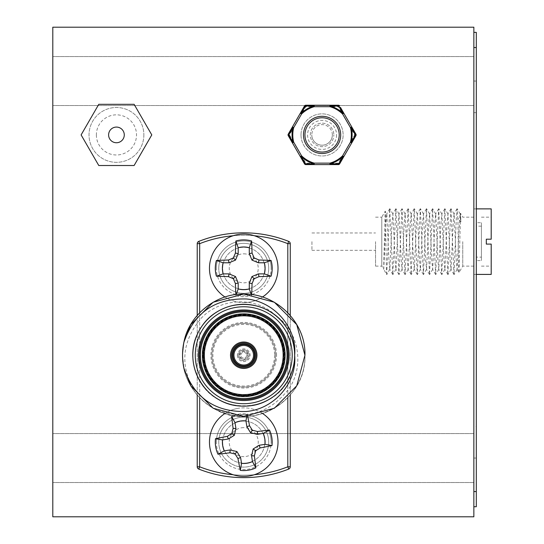 <?xml version="1.0" encoding="UTF-8"?>
<svg xmlns="http://www.w3.org/2000/svg" width="544" height="544" viewBox="0 0 544 544"><rect width="100%" height="100%" fill="white"/><g stroke="black" fill="none" stroke-linecap="round" stroke-linejoin="round"><path stroke-width="0.41" stroke-dasharray="2.72 2.04" d="M52.795 458.048L52.795 433.568L52.795 458.048M473.851 426.469L473.851 482.528L473.851 426.469L476.299 426.469L476.299 458.048L476.299 426.469M52.795 81.056L52.795 56.576L52.795 81.056M473.851 81.056L473.851 506.736L476.299 506.736L476.299 32.368L476.299 81.056L476.299 32.368L473.851 32.368L476.299 32.368L473.851 32.368L473.851 112.635L473.851 81.056L476.299 81.056L476.299 112.635L476.299 81.056L473.851 81.056M473.851 516.8L473.851 27.2L52.795 27.2L52.795 516.8L473.851 516.8M311.936 241.645L311.936 250.322L311.936 241.645M375.55 241.645L375.55 266.125L375.55 241.645M375.55 217.165L381.793 217.165L381.793 266.125L381.793 217.165L385.179 211.303L386.784 214.037L389.014 261.202L389.844 269.253L392.074 222.088L392.904 214.037L395.134 261.202L395.964 269.253L398.194 222.088L399.024 214.037L401.254 261.202L402.084 269.253L404.314 222.088L405.144 214.037L407.374 261.202L408.204 269.253L410.434 222.088L411.264 214.037L413.494 261.202L414.324 269.253L416.554 222.088L417.384 214.037L419.614 261.202L420.444 269.253L422.674 222.088L423.504 214.037L425.734 261.202L426.564 269.253L428.794 222.088L429.624 214.037L431.854 261.202L432.684 269.253L434.914 222.088L435.744 214.037L437.974 261.202L438.804 269.253L441.034 222.088L441.864 214.037L444.094 261.202L444.924 269.253L447.154 222.088L447.984 214.037L450.214 261.202L451.044 269.253L453.274 222.088L454.104 214.037L456.334 261.202L457.164 269.253L459.394 222.088L460.102 214.037L460.911 221.925L460.544 213.336L460.102 214.037M473.851 241.645L473.851 274.414L473.851 241.645M491.205 208.876L491.205 239.197L486.309 239.197L491.205 239.197L491.205 217.165L491.205 239.197L486.309 239.197L486.309 244.093L491.205 244.093L491.205 266.125L491.205 244.093L486.309 244.093L486.309 239.197L486.309 244.093L491.205 244.093L491.205 274.414M462.747 241.645L462.747 266.125L462.747 241.645M375.55 266.125L381.793 266.125L383.724 269.253L385.954 222.088L386.784 214.037M383.629 269.287L385.179 211.303C385.662 207.57 386.213 275.284 386.689 274.584L383.724 269.253M473.851 217.165L462.747 217.165L460.544 213.336L459.014 272.605L457.042 269.253M473.851 266.125L462.747 266.125L459.014 272.605C458.592 274.836 458.252 237.646 457.851 218.144L460.911 221.925M481.413 226.154L476.517 226.154L476.517 222.693L481.413 222.693L481.413 260.596L476.517 260.596L476.517 222.693M481.413 260.596L481.413 241.645L481.413 257.135L476.517 257.135M476.517 226.154L476.517 260.596M386.689 274.584L389.735 208.733L392.795 274.557L395.855 208.733L398.915 274.557L401.975 208.733L405.035 274.557L408.095 208.733L411.155 274.557L414.215 208.733L417.275 274.557L420.335 208.733L423.395 274.557L426.455 208.733L429.515 274.557L432.575 208.733L435.635 274.557L438.695 208.733L441.755 274.557L444.815 208.733L447.875 274.557L450.935 208.733L453.995 274.557L456.334 218.341L457.055 208.733L457.851 218.144M481.413 257.135L481.413 222.693M246.677 355.232A2.938 2.938 0 0 1 243.739 358.17A2.938 2.938 0 0 1 240.802 355.232A2.938 2.938 0 0 1 243.739 352.294A2.938 2.938 0 0 1 246.677 355.232A2.938 2.938 0 0 1 243.739 358.17A2.938 2.938 0 0 1 240.802 355.232A2.938 2.938 0 0 1 243.739 352.294A2.938 2.938 0 0 1 246.677 355.232M249.125 355.232A5.386 5.386 0 0 0 243.739 349.846A5.386 5.386 0 0 0 238.354 355.232A5.386 5.386 0 0 1 243.739 349.846A5.386 5.386 0 0 1 249.125 355.232A5.386 5.386 0 0 1 243.739 360.618A5.386 5.386 0 0 1 238.354 355.232A5.386 5.386 0 0 0 243.739 360.618A5.386 5.386 0 0 0 249.125 355.232M211.915 355.232A31.824 31.824 0 0 0 243.739 387.056A31.824 31.824 0 0 0 275.563 355.232A31.824 31.824 0 0 1 243.739 387.056A31.824 31.824 0 0 1 211.915 355.232A31.824 31.824 0 0 1 243.739 323.408A31.824 31.824 0 0 1 275.563 355.232A31.824 31.824 0 0 0 243.739 323.408A31.824 31.824 0 0 0 211.915 355.232M284.131 355.232A40.392 40.392 0 0 0 243.739 314.84A40.392 40.392 0 0 0 203.347 355.232A40.392 40.392 0 0 1 243.739 314.84A40.392 40.392 0 0 1 284.131 355.232A40.392 40.392 0 0 1 243.739 395.624A40.392 40.392 0 0 1 203.347 355.232A40.392 40.392 0 0 1 243.739 314.84A40.392 40.392 0 0 1 284.131 355.232A40.392 40.392 0 0 1 243.739 395.624A40.392 40.392 0 0 1 203.347 355.232A40.392 40.392 0 0 0 243.739 395.624A40.392 40.392 0 0 0 284.131 355.232M233.947 355.232A9.792 9.792 0 0 0 243.739 365.024A9.792 9.792 0 0 0 253.531 355.232A9.792 9.792 0 0 0 243.739 345.44A9.792 9.792 0 0 0 233.947 355.232M231.499 355.232A12.24 12.24 0 0 0 243.739 367.472A12.24 12.24 0 0 0 255.979 355.232A12.24 12.24 0 0 0 243.739 342.992A12.24 12.24 0 0 0 231.499 355.232M288.048 355.232A44.309 44.309 0 0 1 243.739 399.541A44.309 44.309 0 0 1 199.43 355.232A44.309 44.309 0 0 1 243.739 310.923A44.309 44.309 0 0 1 288.048 355.232M287.803 397.705L287.803 380.746A50.918 50.918 0 0 0 243.739 304.314A50.918 50.918 0 0 0 192.821 355.232A50.918 50.918 0 0 0 243.739 406.15A50.918 50.918 0 0 0 275.93 315.778A50.918 50.918 0 0 0 192.821 355.232A50.918 50.918 0 0 0 243.739 406.15A50.918 50.918 0 0 0 287.803 329.718A50.918 50.918 0 0 0 192.821 355.232A50.918 50.918 0 0 0 287.803 380.746L287.803 312.759M195.459 392.836A61.2 61.2 0 0 0 216.158 409.863C245.446 420.478 269.64 413.528 288.735 389.014C304.667 366.323 299.193 331.629 275.93 315.778C256 296.106 220.939 297.82 201.763 317.635C181.519 341.136 179.418 366.207 195.459 392.836C208.209 408.218 224.305 416.085 243.739 416.432C276.223 417.044 306.014 388.158 304.939 355.232C306.014 388.158 276.223 417.044 243.739 416.432C211.262 417.044 181.472 388.158 182.539 355.232L183.988 342.013L182.539 355.232C181.472 322.306 211.262 293.42 243.739 294.032C276.223 293.42 306.014 322.306 304.939 355.232C306.014 388.158 276.223 417.044 243.739 416.432C211.262 417.044 181.472 388.158 182.539 355.232C181.472 322.306 211.262 293.42 243.739 294.032C276.223 293.42 306.014 322.306 304.939 355.232C306.014 388.158 276.223 417.044 243.739 416.432C211.262 417.044 181.472 388.158 182.539 355.232C181.472 322.306 211.262 293.42 243.739 294.032C276.223 293.42 306.014 322.306 304.939 355.232C306.014 388.158 276.223 417.044 243.739 416.432C211.262 417.044 181.472 388.158 182.539 355.232L183.988 342.013L182.539 355.232C181.472 322.306 211.262 293.42 243.739 294.032C276.223 293.42 306.014 322.306 304.939 355.232C306.014 388.158 276.223 417.044 243.739 416.432C211.262 417.044 181.472 388.158 182.539 355.232C181.472 322.306 211.262 293.42 243.739 294.032C276.223 293.42 306.014 322.306 304.939 355.232C306.014 388.158 276.223 417.044 243.739 416.432C211.262 417.044 181.472 388.158 182.539 355.232L183.988 368.451M190.74 324.632L213.139 302.233L243.739 294.032M268.709 442.136A24.97 24.97 0 0 0 243.739 417.166A24.97 24.97 0 0 0 218.77 442.136A24.97 24.97 0 0 1 243.739 417.166A24.97 24.97 0 0 1 268.709 442.136A24.97 24.97 0 0 1 243.739 467.106A24.97 24.97 0 0 1 218.77 442.136A24.97 24.97 0 0 0 243.739 467.106A24.97 24.97 0 0 0 268.709 442.136M268.709 268.328A24.97 24.97 0 0 0 243.739 243.358A24.97 24.97 0 0 0 218.77 268.328A24.97 24.97 0 0 1 243.739 243.358A24.97 24.97 0 0 1 268.709 268.328A24.97 24.97 0 0 1 243.739 293.298A24.97 24.97 0 0 1 218.77 268.328A24.97 24.97 0 0 0 243.739 293.298A24.97 24.97 0 0 0 268.709 268.328M288.708 241.386A122.4 122.4 0 0 0 198.778 241.386A2.448 2.448 0 0 0 197.227 243.664L197.227 466.8A2.448 2.448 0 0 0 198.778 469.078A122.4 122.4 0 0 0 288.708 469.078L287.803 466.8A119.952 119.952 0 0 1 199.675 466.8L199.675 243.664A119.952 119.952 0 0 1 287.803 243.664L287.803 466.8L290.251 466.8L290.251 243.664L287.803 243.664L288.708 241.386A2.448 2.448 0 0 1 290.251 243.664M197.227 395.005L197.227 315.459M290.251 315.459L290.251 395.005M290.251 466.8A2.448 2.448 0 0 1 288.708 469.078M199.675 312.759L199.675 397.705M304.939 355.232C306.959 399.14 254.211 431.31 216.158 409.863M294.658 355.232C295.555 382.622 270.762 406.66 243.739 406.15C206.094 407.884 179.316 361.508 199.648 329.773C216.968 296.303 270.518 296.303 287.837 329.773C308.162 361.508 281.391 407.884 243.739 406.15C206.094 407.884 179.316 361.508 199.648 329.773C216.968 296.303 270.518 296.303 287.837 329.773C296.84 346.746 296.84 363.718 287.837 380.691C270.518 414.161 216.968 414.161 199.648 380.691C190.638 363.718 190.638 346.746 199.648 329.773C216.968 296.303 270.518 296.303 287.837 329.773C308.162 361.508 281.391 407.884 243.739 406.15C206.094 407.884 179.316 361.508 199.648 329.773C216.968 296.303 270.518 296.303 287.837 329.773C308.162 361.508 281.391 407.884 243.739 406.15C206.094 407.884 179.316 361.508 199.648 329.773C214.112 303.423 252.627 295.548 275.93 315.778M243.739 253.83A14.498 14.498 0 0 1 258.237 268.328A14.498 14.498 0 0 1 243.739 282.826A14.498 14.498 0 0 1 229.248 268.328A14.498 14.498 0 0 1 243.739 253.83M243.739 289.381A21.053 21.053 0 0 0 264.792 268.328A21.053 21.053 0 0 0 243.739 247.275A21.053 21.053 0 0 0 222.686 268.328A21.053 21.053 0 0 0 243.739 289.381A21.053 21.053 0 0 0 264.792 268.328A21.053 21.053 0 0 0 243.739 247.275A21.053 21.053 0 0 0 222.686 268.328A21.053 21.053 0 0 0 243.739 289.381M251.199 294.488L251.607 295.664A28.444 28.444 0 0 1 235.878 295.664A54.135 4.719 -90 0 1 235.824 294.549M262.534 296.99A34.272 34.272 0 0 1 224.951 296.99M251.661 294.549A54.135 4.719 90 0 1 251.607 295.664M243.739 302.6A34.272 34.272 0 0 0 278.011 268.328A34.272 34.272 0 0 0 243.739 234.056A34.272 34.272 0 0 0 209.467 268.328A34.272 34.272 0 0 0 243.739 302.6M236.286 294.488L235.878 295.664M241.441 427.822A14.498 14.498 0 0 1 258.053 439.838A14.498 14.498 0 0 1 246.038 456.45A14.498 14.498 0 0 1 229.432 444.434A14.498 14.498 0 0 1 241.441 427.822M247.078 462.924A21.053 21.053 0 0 0 264.527 438.797A21.053 21.053 0 0 0 240.407 421.348A21.053 21.053 0 0 0 222.958 445.475A21.053 21.053 0 0 0 247.078 462.924A21.053 21.053 0 0 0 264.527 438.797A21.053 21.053 0 0 0 240.407 421.348A21.053 21.053 0 0 0 222.958 445.475A21.053 21.053 0 0 0 247.078 462.924M224.951 413.474A34.272 34.272 0 0 1 238.306 408.299A34.272 34.272 0 0 0 209.902 447.569A34.272 34.272 0 0 0 249.179 475.973A34.272 34.272 0 0 0 277.583 436.703A34.272 34.272 0 0 0 238.306 408.299A34.272 34.272 0 0 1 262.534 413.474M233.56 415.582A28.444 28.444 0 0 1 247.173 413.902A54.135 4.719 80.9 0 1 247.676 416.303M246.745 416.357L247.173 413.902M336.573 134.912A14.498 14.498 0 0 1 322.075 149.41A14.498 14.498 0 0 1 307.584 134.912A14.498 14.498 0 0 1 322.075 120.414A14.498 14.498 0 0 1 336.573 134.912M301.022 134.912A21.053 21.053 0 0 0 322.075 155.965A21.053 21.053 0 0 0 343.128 134.912A21.053 21.053 0 0 0 322.075 113.859A21.053 21.053 0 0 0 301.022 134.912A21.053 21.053 0 0 0 322.075 155.965A21.053 21.053 0 0 0 343.128 134.912A21.053 21.053 0 0 0 322.075 113.859A21.053 21.053 0 0 0 301.022 134.912M332.357 134.912A10.282 10.282 0 0 0 322.075 124.63A10.282 10.282 0 0 0 311.794 134.912A10.282 10.282 0 0 1 322.075 124.63A10.282 10.282 0 0 1 332.357 134.912A10.282 10.282 0 0 1 322.075 145.194A10.282 10.282 0 0 1 311.794 134.912A10.282 10.282 0 0 0 322.075 145.194A10.282 10.282 0 0 0 332.357 134.912A10.282 10.282 0 0 1 322.075 145.194A10.282 10.282 0 0 1 311.794 134.912A10.282 10.282 0 0 0 322.075 145.194A10.282 10.282 0 0 0 332.357 134.912M338.368 105.23L338.368 106.699L354.654 134.912L338.368 163.125L305.789 163.125L305.789 164.594A1.469 1.469 0 0 1 304.518 163.86L305.789 163.125L289.503 134.912L288.232 135.646A1.469 1.469 0 0 1 288.232 134.178L289.503 134.912L305.789 106.699L338.368 106.699L339.64 105.964A1.469 1.469 0 0 0 338.368 105.23A1.469 1.469 0 0 1 339.64 105.964M303.47 134.912A18.605 18.605 0 0 0 322.075 153.517A18.605 18.605 0 0 0 340.68 134.912A18.605 18.605 0 0 0 322.075 116.307A18.605 18.605 0 0 0 303.47 134.912A18.605 18.605 0 0 1 322.075 116.307A18.605 18.605 0 0 1 340.68 134.912M314.214 164.594L329.943 164.594M355.137 132.804L340.428 107.338M339.64 163.86A1.469 1.469 0 0 1 338.368 164.594L338.368 163.125L339.64 163.86L351.716 142.943M355.137 137.02L355.926 135.646A1.469 1.469 0 0 0 356.123 134.912A1.469 1.469 0 0 1 355.926 135.646L354.654 134.912L355.926 134.178A1.469 1.469 0 0 1 356.123 134.912A1.469 1.469 0 0 0 355.926 134.178M329.943 105.23L314.214 105.23M300.308 113.261L292.441 126.881M289.02 137.02L300.308 156.563M304.518 105.964A1.469 1.469 0 0 1 305.789 105.23L305.789 106.699L304.518 105.964A1.469 1.469 0 0 1 305.789 105.23M124.277 134.912A7.834 7.834 0 0 1 116.443 142.746A7.834 7.834 0 0 1 108.61 134.912A7.834 7.834 0 0 0 116.443 142.746A7.834 7.834 0 0 0 124.277 134.912A7.834 7.834 0 0 1 116.443 142.746A7.834 7.834 0 0 1 108.61 134.912A7.834 7.834 0 0 1 116.443 127.078A7.834 7.834 0 0 1 124.277 134.912A7.834 7.834 0 0 0 116.443 127.078A7.834 7.834 0 0 0 108.61 134.912A7.834 7.834 0 0 1 116.443 127.078A7.834 7.834 0 0 1 124.277 134.912M96.37 134.912A20.074 20.074 0 0 0 116.443 154.986A20.074 20.074 0 0 0 136.517 134.912A20.074 20.074 0 0 0 116.443 114.838A20.074 20.074 0 0 0 96.37 134.912M143.861 134.912A27.418 27.418 0 0 1 116.443 162.33A27.418 27.418 0 0 1 89.026 134.912A27.418 27.418 0 0 1 116.443 107.494A27.418 27.418 0 0 1 143.861 134.912A27.418 27.418 0 0 1 116.443 162.33A27.418 27.418 0 0 1 89.026 134.912A27.418 27.418 0 0 1 116.443 107.494A27.418 27.418 0 0 1 143.861 134.912M81.11 134.912L98.777 165.512L134.11 165.512L151.783 134.912L134.11 104.312L98.777 104.312L81.11 134.912M476.299 94.03L476.299 69.095L476.299 94.03M476.299 88.298L476.299 148.798L476.299 88.298M476.299 146.982L476.299 168.232L476.299 146.982M476.299 107.474L476.299 77.228L476.299 107.474M476.299 123.835L476.299 112.792L476.299 123.835M476.299 159.868L476.299 127.282L476.299 159.868M476.299 327.134L476.299 332.2L476.299 327.134M476.299 327.372L476.299 333.526L476.299 327.372M476.299 322.905L476.299 333.526L476.299 322.905M476.299 323.904L476.299 332.35L476.299 323.904M476.299 332.146L476.299 322.565L476.299 332.146M476.299 394.645L476.299 344.209L476.299 394.645M476.299 385.247L476.299 369.356L476.299 385.247M476.299 344.107L476.299 394.896L476.299 344.107M476.299 383.33L476.299 379.188L476.299 383.33M476.299 379.188L476.299 383.744L476.299 379.188M476.299 374.469L476.299 405.742L476.299 374.469M476.299 253.939L476.299 273.639L476.299 253.939M476.299 256.38L476.299 273.326L476.299 256.38M476.299 255.796L476.299 273.639L476.299 255.796M476.299 258.89L476.299 273.326L476.299 258.89M476.299 261.045L476.299 273.639L476.299 261.045M476.299 259.828L476.299 248.846L476.299 259.828M476.299 261.222L476.299 248.846L476.299 261.222M476.299 207.55L476.299 221.918L476.299 207.55M476.299 202.429L476.299 221.918L476.299 202.429M476.299 210.868L476.299 222.204L476.299 210.868M476.299 206.142L476.299 222.204L476.299 206.142M476.299 160.874L476.299 150.674L476.299 160.874M476.299 156.951L476.299 170.51L476.299 156.951M476.299 154.999L476.299 170.762L476.299 154.999M476.299 153.184L476.299 170.51L476.299 153.184M476.299 150.674L476.299 170.762L476.299 150.674M476.299 157.74L476.299 150.926L476.299 157.74M476.299 62.2L476.299 77.962L476.299 62.2M476.299 73.1L476.299 58.126L476.299 73.1M476.299 68.02L476.299 58.126L476.299 68.02M476.299 418.642L476.299 407.347L476.299 418.642M476.299 393.951L476.299 403.58L476.299 393.951M476.299 380.351L476.299 357.129L476.299 380.351M476.299 331.711L476.299 344.576L476.299 331.711M476.299 307.231L476.299 324.612L476.299 307.231M476.299 290.734L476.299 279.154L476.299 290.734M476.299 272.088L476.299 256.448L476.299 272.088M476.299 237.068L476.299 253.164L476.299 237.068M476.299 223.774L476.299 213.058L476.299 223.774M476.299 205.992L476.299 208.821L476.299 205.992M476.299 189.36L476.299 174.168L476.299 189.36M476.299 153.741L476.299 171.816L476.299 153.741M476.299 139.618L476.299 151.477L476.299 139.618M476.299 131.424L476.299 134.252L476.299 131.424M476.299 164.24L476.299 156.849L476.299 164.24M476.299 184.668L476.299 188.428L476.299 184.668M476.299 221L476.299 230.853L476.299 221M476.299 376.904L476.299 360.584L476.299 376.904M476.299 75.446L476.299 60.384L476.299 75.446M476.299 168.252L476.299 152.932L476.299 168.252M476.299 219.375L476.299 209.209L476.299 219.375M476.299 210.888L476.299 219.66L476.299 210.888M476.299 270.504L476.299 251.668L476.299 270.504M476.299 261.072L476.299 270.817L476.299 261.072M476.299 260.148L476.299 251.668L476.299 260.148M473.851 506.736L473.851 458.048L473.851 506.736L476.299 506.736L473.851 506.736L473.851 32.368M247.656 355.232A3.917 3.917 0 0 0 243.739 351.315A3.917 3.917 0 0 0 239.822 355.232A3.917 3.917 0 0 0 243.739 359.149A3.917 3.917 0 0 0 247.656 355.232M239.333 355.232A4.406 4.406 0 0 1 243.739 350.826A4.406 4.406 0 0 1 248.146 355.232A4.406 4.406 0 0 1 243.739 359.638A4.406 4.406 0 0 1 239.333 355.232M237.374 355.232A6.365 6.365 0 0 0 243.739 361.597A6.365 6.365 0 0 0 250.104 355.232A6.365 6.365 0 0 0 243.739 348.867A6.365 6.365 0 0 0 237.374 355.232M274.584 355.232A30.845 30.845 0 0 1 243.739 386.077A30.845 30.845 0 0 1 212.894 355.232A30.845 30.845 0 0 1 243.739 324.387A30.845 30.845 0 0 1 274.584 355.232M276.542 355.232A32.803 32.803 0 0 0 243.739 322.429A32.803 32.803 0 0 0 210.936 355.232A32.803 32.803 0 0 0 243.739 388.035A32.803 32.803 0 0 0 276.542 355.232M203.837 355.232A39.902 39.902 0 0 1 243.739 315.33A39.902 39.902 0 0 1 283.642 355.232A39.902 39.902 0 0 1 243.739 395.134A39.902 39.902 0 0 1 203.837 355.232M202.858 355.232A40.882 40.882 0 0 0 243.739 396.114A40.882 40.882 0 0 0 284.621 355.232A40.882 40.882 0 0 0 243.739 314.35A40.882 40.882 0 0 0 202.858 355.232M216.322 442.136A27.418 27.418 0 0 1 243.739 414.718A27.418 27.418 0 0 1 271.157 442.136A27.418 27.418 0 0 0 243.739 414.718A27.418 27.418 0 0 0 216.322 442.136A27.418 27.418 0 0 0 243.739 469.554A27.418 27.418 0 0 0 271.157 442.136A27.418 27.418 0 0 1 243.739 469.554A27.418 27.418 0 0 1 216.322 442.136M216.322 268.328A27.418 27.418 0 0 1 243.739 240.91A27.418 27.418 0 0 1 271.157 268.328A27.418 27.418 0 0 0 243.739 240.91A27.418 27.418 0 0 0 216.322 268.328A27.418 27.418 0 0 0 243.739 295.746A27.418 27.418 0 0 0 271.157 268.328A27.418 27.418 0 0 1 243.739 295.746A27.418 27.418 0 0 1 216.322 268.328M233.09 474.708A119.952 119.952 0 0 0 254.395 474.708M254.395 235.756A119.952 119.952 0 0 0 233.09 235.756M197.227 466.8L199.675 466.8L198.778 469.078M198.778 241.386L199.675 243.664L197.227 243.664M310.325 134.912A11.75 11.75 0 0 1 322.075 123.162A11.75 11.75 0 0 1 333.826 134.912A11.75 11.75 0 0 0 322.075 123.162A11.75 11.75 0 0 0 310.325 134.912A11.75 11.75 0 0 0 322.075 146.662A11.75 11.75 0 0 0 333.826 134.912A11.75 11.75 0 0 1 322.075 146.662A11.75 11.75 0 0 1 310.325 134.912M339.211 134.912A17.136 17.136 0 0 1 322.075 152.048A17.136 17.136 0 0 1 304.939 134.912A17.136 17.136 0 0 1 322.075 117.776A17.136 17.136 0 0 1 339.211 134.912M473.851 458.048L476.299 458.048L473.851 458.048M473.851 47.546L476.299 47.546M473.851 491.558L476.299 491.558M473.851 433.568L52.795 433.568L473.851 433.568M473.851 56.576L52.795 56.576L473.851 56.576M473.851 105.536L52.795 105.536L473.851 105.536M473.851 482.528L52.795 482.528L473.851 482.528M311.936 250.322L375.55 250.322M476.299 274.414L473.851 274.414M481.413 217.165L491.205 217.165M481.413 266.125L491.205 266.125M389.844 269.253L386.777 274.564M392.904 214.037L389.837 208.726M395.964 269.253L392.897 274.564M399.024 214.037L395.957 208.726M402.084 269.253L399.017 274.564M405.144 214.037L402.077 208.726M408.204 269.253L405.137 274.564M411.264 214.037L408.197 208.726M414.324 269.253L411.257 274.564M417.384 214.037L414.317 208.726M420.444 269.253L417.377 274.564M423.504 214.037L420.437 208.726M426.564 269.253L423.497 274.564M429.624 214.037L426.557 208.726M432.684 269.253L429.617 274.564M435.744 214.037L432.677 208.726M438.804 269.253L435.737 274.564M441.864 214.037L438.797 208.726M444.924 269.253L441.857 274.564M447.984 214.037L444.917 208.726M451.044 269.253L447.977 274.564M454.104 214.037L451.037 208.726M457.164 269.253L454.097 274.564M460.224 214.037L457.157 208.726M389.735 208.733L386.662 214.037M392.795 274.557L389.722 269.253M395.855 208.733L392.782 214.037M398.915 274.557L395.842 269.253M401.975 208.733L398.902 214.037M405.035 274.557L401.962 269.253M408.095 208.733L405.022 214.037M411.155 274.557L408.082 269.253M414.215 208.733L411.142 214.037M417.275 274.557L414.202 269.253M420.335 208.733L417.262 214.037M423.395 274.557L420.322 269.253M426.455 208.733L423.382 214.037M429.515 274.557L426.442 269.253M432.575 208.733L429.502 214.037M435.635 274.557L432.562 269.253M438.695 208.733L435.622 214.037M441.755 274.557L438.682 269.253M444.815 208.733L441.742 214.037M447.875 274.557L444.802 269.253M450.935 208.733L447.862 214.037M453.995 274.557L450.922 269.253M457.055 208.733L453.982 214.037M476.299 208.876L473.851 208.876M311.936 232.968L375.55 232.968M473.851 112.635L476.299 112.635"/><path stroke-width="0.82" d="M52.795 516.8L473.851 516.8L473.851 27.2L52.795 27.2L52.795 516.8M476.299 208.876L491.205 208.876L491.205 239.197L486.309 239.197L486.309 244.093L491.205 244.093L491.205 274.414L476.299 274.414M253.531 355.232A9.792 9.792 0 0 0 243.739 345.44A9.792 9.792 0 0 0 233.947 355.232A9.792 9.792 0 0 0 243.739 365.024A9.792 9.792 0 0 0 253.531 355.232M231.499 355.232A12.24 12.24 0 0 1 243.739 342.992A12.24 12.24 0 0 1 255.979 355.232A12.24 12.24 0 0 1 243.739 367.472A12.24 12.24 0 0 1 231.499 355.232M284.131 355.232A40.392 40.392 0 0 0 243.739 314.84A40.392 40.392 0 0 0 203.347 355.232A40.392 40.392 0 0 0 243.739 395.624A40.392 40.392 0 0 0 284.131 355.232M288.048 355.232A44.309 44.309 0 0 0 243.739 310.923A44.309 44.309 0 0 0 199.43 355.232A44.309 44.309 0 0 0 243.739 399.541A44.309 44.309 0 0 0 288.048 355.232M192.821 355.232A50.918 50.918 0 0 1 243.739 304.314A50.918 50.918 0 0 1 294.658 355.232C297.228 327.311 273.686 301.084 246.112 298.962C215.023 298.234 194.317 312.582 183.988 342.013L190.74 324.632L213.139 302.233L243.739 294.032L274.339 302.233L296.745 324.632L304.939 355.232L296.745 385.832L274.339 408.231L243.739 416.432L213.139 408.231L190.74 385.832L183.988 368.451C194.283 397.854 214.982 412.202 246.099 411.509C273.673 409.353 297.208 383.255 294.658 355.232A50.918 50.918 0 0 1 243.739 406.15A50.918 50.918 0 0 1 192.821 355.232M243.739 294.032L274.339 302.233L296.745 324.632L304.939 355.232L296.745 324.632L274.339 302.233L243.739 294.032L213.139 302.233L190.74 324.632L183.988 342.013C188.863 315.228 216.192 293.352 243.739 294.032C276.223 293.42 306.014 322.306 304.939 355.232L296.745 385.832L274.339 408.231L243.739 416.432L213.139 408.231L190.74 385.832L183.988 368.451A61.2 61.2 0 0 1 183.988 342.013L190.74 324.632M183.988 342.013L190.74 324.632L213.139 302.233L243.739 294.032L274.339 302.233L296.745 324.632L304.939 355.232M197.227 315.459L197.227 243.664A2.448 2.448 0 0 1 198.778 241.386A122.4 122.4 0 0 1 288.708 241.386A2.448 2.448 0 0 1 290.251 243.664L290.251 315.459M290.251 395.005L290.251 466.8A2.448 2.448 0 0 1 288.708 469.078A122.4 122.4 0 0 1 198.778 469.078A2.448 2.448 0 0 1 197.227 466.8L197.227 395.005M249.288 288.939L249.288 283.03L251.967 276.556L258.441 273.877L264.357 273.877A21.345 21.345 0 0 0 264.357 262.779L258.441 262.779L251.967 260.1L249.288 253.626L249.288 247.717A21.345 21.345 0 0 0 238.197 247.717L238.197 253.626L235.518 260.1L229.044 262.779L223.128 262.779A21.345 21.345 0 0 0 223.128 273.877L229.044 273.877L235.518 276.556L238.197 283.03L238.197 288.939A21.345 21.345 0 0 0 249.288 288.939L251.199 294.488M235.824 294.549A54.135 4.719 -90 0 1 235.423 283.58A53.523 4.665 -112.5 0 1 233.335 278.732A53.523 4.665 -157.5 0 1 228.494 276.644A54.135 4.719 180 0 1 216.41 276.189A28.444 28.444 0 0 1 216.41 260.467A54.135 4.719 -0 0 1 228.494 260.012A53.523 4.665 -22.5 0 1 233.335 257.924A53.523 4.665 -67.5 0 1 235.423 253.076A54.135 4.719 -90 0 1 235.878 240.992A28.444 28.444 0 0 1 251.607 240.992A54.135 4.719 90 0 1 252.062 253.076A53.523 4.665 67.5 0 1 254.143 257.924A53.523 4.665 22.5 0 1 258.992 260.012A54.135 4.719 -0 0 1 271.075 260.467A28.444 28.444 0 0 1 271.075 276.189A54.135 4.719 180 0 1 258.992 276.644A53.523 4.665 157.5 0 1 254.143 278.732A53.523 4.665 112.5 0 1 252.062 283.58A54.135 4.719 90 0 1 251.661 294.549M224.951 296.99A34.272 34.272 0 0 1 243.739 234.056A34.272 34.272 0 0 1 262.534 296.99M264.357 273.877L271.075 276.189M264.357 262.779L271.075 260.467M258.441 273.877L258.992 276.644M251.967 276.556L254.143 278.732M249.288 283.03L252.062 283.58M238.197 288.939L236.286 294.488M249.288 247.717L251.607 240.992M238.197 247.717L235.878 240.992M249.288 253.626L252.062 253.076M251.967 260.1L254.143 257.924M258.441 262.779L258.992 260.012M223.128 262.779L216.41 260.467M223.128 273.877L216.41 276.189M229.044 262.779L228.494 260.012M235.518 260.1L233.335 257.924M238.197 253.626L235.423 253.076M238.197 283.03L235.423 283.58M235.518 276.556L233.335 278.732M229.044 273.877L228.494 276.644M252.484 461.604L251.546 455.77L253.171 448.956L259.134 445.284L264.969 444.346A21.345 21.345 0 0 0 263.214 433.391L257.373 434.33L250.56 432.711L246.888 426.741L245.949 420.906A21.345 21.345 0 0 0 235.001 422.668L235.933 428.502L234.314 435.316L228.351 438.988L222.51 439.926A21.345 21.345 0 0 0 224.271 450.881L230.105 449.942L236.926 451.561L240.598 457.531L241.536 463.366A21.345 21.345 0 0 0 252.484 461.604L255.843 467.881A28.444 28.444 0 0 1 240.312 470.37A54.135 4.719 -99.1 0 1 237.946 458.51A53.523 4.665 -121.6 0 1 235.117 454.056A53.523 4.665 -166.6 0 1 230.003 452.764A54.135 4.719 170.9 0 1 218.001 454.233A28.444 28.444 0 0 1 215.506 438.709A54.135 4.719 -9.1 0 1 227.365 436.342A53.523 4.665 -31.6 0 1 231.819 433.514A53.523 4.665 -76.6 0 1 233.111 428.4A54.135 4.719 -99.1 0 1 231.642 416.391A28.444 28.444 0 0 1 233.56 415.582M262.534 413.474A34.272 34.272 0 0 1 249.179 475.973A34.272 34.272 0 0 1 224.951 413.474M247.676 416.303A54.135 4.719 80.9 0 1 249.54 425.762A53.523 4.665 58.4 0 1 252.362 430.216A53.523 4.665 13.4 0 1 257.482 431.508A54.135 4.719 -9.1 0 1 269.484 430.039A28.444 28.444 0 0 1 271.98 445.563A54.135 4.719 170.9 0 1 260.12 447.93A53.523 4.665 148.4 0 1 255.666 450.758A53.523 4.665 103.4 0 1 254.374 455.872A54.135 4.719 80.9 0 1 255.843 467.881M264.969 444.346L271.98 445.563M263.214 433.391L269.484 430.039M259.134 445.284L260.12 447.93M253.171 448.956L255.666 450.758M251.546 455.77L254.374 455.872M241.536 463.366L240.312 470.37M245.949 420.906L246.745 416.357M235.001 422.668L231.642 416.391M246.888 426.741L249.54 425.762M250.56 432.711L252.362 430.216M257.373 434.33L257.482 431.508M222.51 439.926L215.506 438.709M224.271 450.881L218.001 454.233M228.351 438.988L227.365 436.342M234.314 435.316L231.819 433.514M235.933 428.502L233.111 428.4M240.598 457.531L237.946 458.51M236.926 451.561L235.117 454.056M230.105 449.942L230.003 452.764M355.926 135.646L351.716 142.943L351.152 142.392A30.022 30.022 0 0 0 351.152 127.432L350.438 127.616L351.716 126.881L355.926 134.178A1.469 1.469 0 0 1 355.926 135.646A1.469 0.408 -150 0 0 355.388 134.912L351.152 127.432L351.716 126.881L343.849 113.261L342.577 113.995A29.288 29.288 0 0 0 329.943 106.699L314.214 106.699L314.017 105.992L305.422 106.066L301.063 113.472L300.308 113.261L304.518 105.964L288.232 134.178L292.441 126.881L293.005 127.432L288.769 134.912A1.469 0.408 -150 0 1 288.232 134.178A1.469 1.469 0 0 0 288.232 135.646L289.02 137.02M340.68 134.912A18.605 18.605 0 0 1 322.075 153.517A18.605 18.605 0 0 1 303.47 134.912A18.605 18.605 0 0 1 322.075 116.307A18.605 18.605 0 0 1 340.68 134.912A18.605 18.605 0 0 0 322.075 116.307A18.605 18.605 0 0 0 303.47 134.912M292.441 126.881L293.712 127.616A29.288 29.288 0 0 0 293.712 142.208L292.441 142.943L288.232 135.646A1.469 0.408 150 0 1 288.769 134.912L293.005 142.392L292.441 142.943L304.518 163.86L300.308 156.563L301.063 156.352L305.422 163.758L314.017 163.832L314.214 163.125A29.288 29.288 0 0 1 301.58 155.829L300.308 156.563M329.943 105.23L329.943 106.699L330.14 105.992A30.022 30.022 0 0 1 343.094 113.472L338.735 106.066L330.14 105.992L329.943 105.23L338.368 105.23L305.789 105.23L314.214 105.23L314.214 106.699A29.288 29.288 0 0 0 301.58 113.995L293.712 127.616L293.005 127.432A30.022 30.022 0 0 0 293.005 142.392L293.712 142.208L301.58 155.829L301.063 156.352A30.022 30.022 0 0 0 314.017 163.832L314.214 164.594L305.789 164.594L338.368 164.594L329.943 164.594L330.14 163.832L338.735 163.758L343.094 156.352L343.849 156.563L355.137 137.02M356.123 134.912A1.469 1.469 0 0 0 355.926 134.178L355.137 132.804M340.428 107.338L343.849 113.261L342.577 113.995L350.438 127.616A29.288 29.288 0 0 1 350.438 142.208L342.577 155.829L343.849 156.563L339.64 163.86A1.469 0.408 -150 0 1 338.735 163.758A1.469 0.408 -90 0 1 338.368 164.594A1.469 1.469 0 0 0 339.64 163.86A1.469 1.469 0 0 1 338.368 164.594M351.716 142.943L350.438 142.208L351.152 142.392L355.388 134.912A1.469 0.408 150 0 0 355.926 134.178M338.368 105.23A1.469 1.469 0 0 1 339.64 105.964A1.469 0.408 150 0 0 338.735 106.066A1.469 0.408 -90 0 0 338.368 105.23M305.422 106.066A1.469 0.408 -90 0 1 305.789 105.23A1.469 1.469 0 0 0 304.518 105.964A1.469 0.408 -150 0 1 305.422 106.066M300.308 113.261L301.58 113.995L301.063 113.472A30.022 30.022 0 0 1 314.017 105.992L314.214 105.23M329.943 164.594L329.943 163.125L330.14 163.832A30.022 30.022 0 0 0 343.094 156.352L342.577 155.829A29.288 29.288 0 0 1 329.943 163.125L314.214 163.125L314.214 164.594M305.422 163.758A1.469 0.408 90 0 0 305.789 164.594A1.469 1.469 0 0 1 304.518 163.86A1.469 0.408 -30 0 0 305.422 163.758M108.61 134.912A7.834 7.834 0 0 0 116.443 142.746A7.834 7.834 0 0 0 124.277 134.912A7.834 7.834 0 0 0 116.443 127.078A7.834 7.834 0 0 0 108.61 134.912M81.11 134.912L98.777 165.512L134.11 165.512L151.783 134.912L134.11 104.312L98.777 104.312L81.11 134.912M473.851 506.736L476.299 506.736L476.299 32.368L473.851 32.368M232.968 355.232A10.771 10.771 0 0 1 243.739 344.461A10.771 10.771 0 0 1 254.51 355.232A10.771 10.771 0 0 1 243.739 366.003A10.771 10.771 0 0 1 232.968 355.232M255 355.232A11.261 11.261 0 0 0 243.739 343.971A11.261 11.261 0 0 0 232.478 355.232A11.261 11.261 0 0 0 243.739 366.493A11.261 11.261 0 0 0 255 355.232M256.958 355.232A13.219 13.219 0 0 1 243.739 368.451A13.219 13.219 0 0 1 230.52 355.232A13.219 13.219 0 0 1 243.739 342.013A13.219 13.219 0 0 1 256.958 355.232M202.368 355.232A41.371 41.371 0 0 1 243.739 313.861A41.371 41.371 0 0 1 285.11 355.232A41.371 41.371 0 0 1 243.739 396.603A41.371 41.371 0 0 1 202.368 355.232M204.326 355.232A39.413 39.413 0 0 0 243.739 394.645A39.413 39.413 0 0 0 283.152 355.232A39.413 39.413 0 0 0 243.739 315.819A39.413 39.413 0 0 0 204.326 355.232M200.41 355.232A43.33 43.33 0 0 0 243.739 398.562A43.33 43.33 0 0 0 287.069 355.232A43.33 43.33 0 0 0 243.739 311.902A43.33 43.33 0 0 0 200.41 355.232M198.451 355.232A45.288 45.288 0 0 1 243.739 309.944A45.288 45.288 0 0 1 289.027 355.232A45.288 45.288 0 0 1 243.739 400.52A45.288 45.288 0 0 1 198.451 355.232M292.21 355.232A48.47 48.47 0 0 0 243.739 306.762A48.47 48.47 0 0 0 195.269 355.232A48.47 48.47 0 0 0 243.739 403.702A48.47 48.47 0 0 0 292.21 355.232M254.395 474.708A119.952 119.952 0 0 0 287.803 466.8L287.803 397.705M199.675 397.705L199.675 466.8A119.952 119.952 0 0 0 233.09 474.708M233.09 235.756A119.952 119.952 0 0 0 199.675 243.664L199.675 312.759M287.803 312.759L287.803 243.664A119.952 119.952 0 0 0 254.395 235.756M290.251 466.8L287.803 466.8L288.708 469.078M198.778 469.078L199.675 466.8L197.227 466.8M288.708 241.386L287.803 243.664L290.251 243.664M197.227 243.664L199.675 243.664L198.778 241.386M304.939 134.912A17.136 17.136 0 0 0 322.075 152.048A17.136 17.136 0 0 0 339.211 134.912A17.136 17.136 0 0 0 322.075 117.776A17.136 17.136 0 0 0 304.939 134.912M305.789 105.23A1.469 1.469 0 0 0 304.518 105.964M288.034 134.912A1.469 1.469 0 0 0 288.232 135.646M304.518 163.86A1.469 1.469 0 0 0 305.789 164.594M473.851 491.558L476.299 491.558M473.851 47.546L476.299 47.546"/></g></svg>
